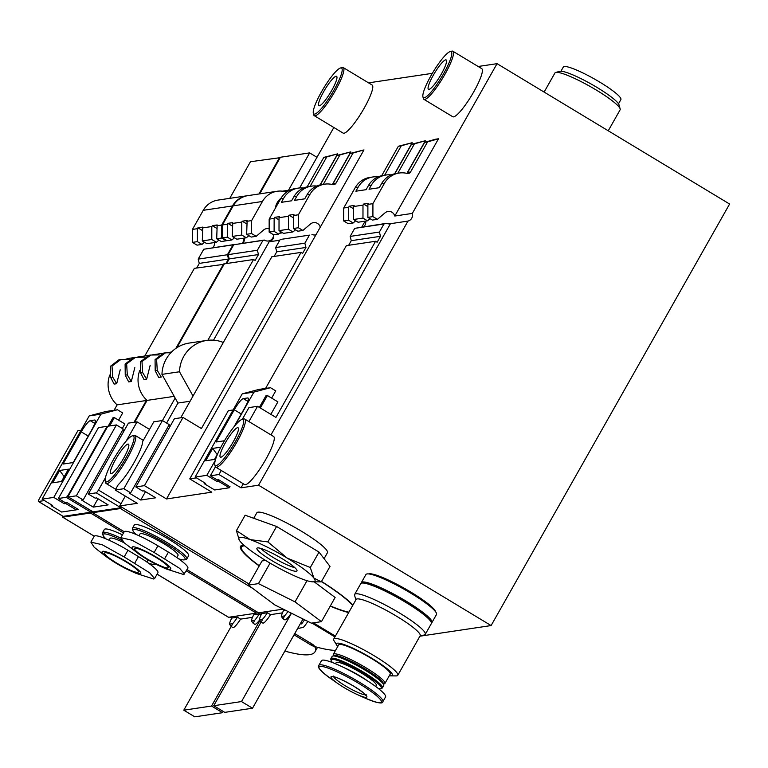 <?xml version="1.0" encoding="UTF-8"?>
<svg xmlns="http://www.w3.org/2000/svg" width="768" height="768" viewBox="0 0 768 768"><rect width="100%" height="100%" fill="white"/><g stroke="black" fill="none" stroke-linecap="round" stroke-linejoin="round"><path stroke-width="1.15" d="M406.829 173.376A3.12 3.034 -98.5 0 0 407.606 172.464L424.666 142.33L427.584 141.888L410.534 172.022A3.12 3.034 81.5 0 1 407.194 173.462A21.216 20.611 81.5 0 0 399.178 173.04L396.259 173.472A21.216 20.611 -98.5 0 0 381.542 183.686L379.267 187.709L369.034 189.235L371.318 185.213A21.216 20.611 81.5 0 1 386.026 175.008A21.216 20.611 81.5 0 1 391.248 174.912M386.026 175.008L383.107 175.44A21.216 20.611 -98.5 0 0 368.39 185.645L366.115 189.677L355.882 191.203L358.166 187.171A21.216 20.611 81.5 0 1 372.874 176.966A21.216 20.611 81.5 0 1 378.096 176.88M355.699 220.8L353.165 222.96L348.192 223.699L343.68 220.973L343.699 208.013L355.238 187.613A21.216 20.611 -98.5 0 1 369.955 177.408L372.874 176.966M343.699 208.013L348.662 207.274L349.267 206.198L354.163 205.469L353.558 206.544L362.986 205.133L363.59 204.058L368.486 203.328L367.882 204.403L372.922 203.654L372.912 216.605L377.424 219.331L385.056 212.832A6.24 6.058 81.5 0 1 394.79 216.029L412.33 213.408A6.24 6.058 -98.5 0 1 407.99 221.078L390.451 223.699L270.97 434.88M399.178 173.04A21.216 20.611 81.5 0 0 384.47 183.245L372.922 203.654M394.848 173.741L411.514 144.288L414.432 143.856L397.805 173.242M424.666 142.33L435.571 139.219L438.499 138.778L427.584 141.888M406.934 173.28L425.347 140.746L414.432 143.856M425.347 140.746L411.514 144.288M381.696 175.699L398.352 146.256L401.28 145.814L384.653 175.21M394.608 173.798L412.195 142.704L401.28 145.814M412.195 142.704L398.352 146.256M332.294 184.502A3.12 3.034 -98.5 0 0 333.082 183.59L350.131 153.456L353.05 153.024L336 183.158A3.12 3.034 81.5 0 1 332.659 184.598A21.216 20.611 81.5 0 0 324.653 184.166L321.725 184.608A21.216 20.611 -98.5 0 0 307.018 194.813L304.733 198.845L294.509 200.371L296.784 196.339A21.216 20.611 81.5 0 1 311.501 186.134A21.216 20.611 81.5 0 1 316.714 186.038M311.501 186.134L308.573 186.576A21.216 20.611 -98.5 0 0 293.866 196.781L291.581 200.803L281.357 202.33L283.632 198.307A21.216 20.611 81.5 0 1 298.349 188.102A21.216 20.611 81.5 0 1 303.562 188.006M213.514 340.176L269.155 241.814A6.24 6.058 -98.5 0 0 273.638 234.816L269.155 232.109L269.165 219.149L280.714 198.739A21.216 20.611 -98.5 0 1 295.421 188.534L298.349 188.102M269.165 219.149L274.138 218.41L274.742 217.334L279.638 216.605L279.034 217.67L288.451 216.269L289.066 215.194L293.962 214.464L293.347 215.539L298.397 214.781L298.378 227.741L302.89 230.467L310.522 223.968A6.24 6.058 81.5 0 1 320.266 227.165L363.965 149.914L353.05 153.024M324.653 184.166A21.216 20.611 81.5 0 0 309.936 194.381L298.397 214.781M320.314 184.867L336.979 155.424L339.898 154.982L323.27 184.378M350.131 153.456L363.965 149.914M332.41 184.416L350.813 151.872L339.898 154.982M350.813 151.872L336.979 155.424M307.162 186.835L323.827 157.382L326.746 156.95L310.118 186.346M320.074 184.925L337.661 153.84L326.746 156.95M337.661 153.84L323.827 157.382M275.347 208.214A15.6 15.149 -98.5 0 1 281.03 198.202M249.005 583.968L119.731 505.939L137.261 503.318L115.219 490.013L118.157 484.81A28.07 5.184 121.1 0 0 134.054 462.614A28.07 5.184 121.1 0 0 142.656 441.514L153.802 421.814L162.422 420.528L169.248 424.646L130.666 492.835L123.84 488.717L175.162 398.064M180.72 417.792L271.824 256.771L301.046 252.403L201.398 428.534L183.024 417.446L144.442 485.645L166.493 498.95L211.795 492.182L189.744 478.877L196.454 477.878M348.662 245.29L351.274 240.682L350.16 236.41L354.72 228.355L386.477 223.315L383.952 223.997L379.392 232.051L380.496 236.314L377.155 242.227L375.581 241.277L275.933 417.408L257.558 406.31L248.918 421.574M386.477 223.315A6.24 6.058 81.5 0 0 390.451 223.699M243.312 483.773L241.018 487.814L218.976 474.509L221.261 470.467M367.882 204.403L367.872 217.363L372.384 220.09L377.424 219.331M370.022 218.659L367.488 220.819L362.976 218.093L362.986 205.133M353.558 206.544L353.549 219.504L358.061 222.23L367.488 220.819M367.872 217.363L372.912 216.605M353.549 219.504L362.976 218.093M293.347 215.539L293.338 228.49L297.85 231.216L302.89 230.467M295.488 229.795L292.954 231.946L288.442 229.229L288.451 216.269M279.034 217.67L279.014 230.63L283.526 233.357L292.954 231.946M293.338 228.49L298.378 227.741M279.014 230.63L288.442 229.229M115.219 490.013L123.84 488.717M168.778 425.462L170.131 426.278M189.744 478.877L228.326 410.678L233.107 409.968M269.155 241.814L279.773 240.23M190.09 401.232L177.936 403.046L166.618 423.053M119.731 505.939L125.299 496.09M363.734 226.714A6.24 6.058 81.5 0 0 365.712 221.078M144.442 485.645L135.821 486.931L142.646 491.05L144.106 490.829L155.654 497.798L140.746 500.026L129.197 493.056L130.666 492.835M335.376 636.106L313.411 622.848M419.914 636.202L491.107 625.565L258.557 485.203L241.018 487.814M229.891 486.71L218.64 479.702L217.171 479.914L210.355 475.795L218.976 474.509M348.71 612.547A66.71 9.898 29.5 0 1 330.23 606.134M259.2 565.949A66.71 9.898 29.5 0 1 241.901 545.453A66.71 9.898 29.5 0 1 242.438 545.347A66.71 9.898 29.5 0 1 244.032 545.27M321.523 581.414A66.71 9.898 29.5 0 1 352.954 605.04M242.275 419.366L248.938 407.606L257.558 406.31M210.355 475.795L215.424 466.829M135.821 486.931L174.403 418.733L183.024 417.446M265.565 388.435L346.349 245.635L375.581 241.277M140.746 500.026L145.478 491.664M274.128 256.426L276.739 251.818L305.971 247.45L302.621 253.354L301.046 252.403M351.274 240.682L380.496 236.314M350.16 236.41L379.392 232.051M276.739 251.818L275.635 247.546L304.858 243.178L305.971 247.45M354.72 228.355L383.952 223.997M275.635 247.546L280.195 239.491L309.418 235.123L304.858 243.178M280.195 239.491L309.418 235.123M311.952 234.451A6.24 6.058 81.5 0 0 315.926 234.826L166.493 498.95M279.648 233.232L282.586 232.79M281.165 231.926L278.63 234.086L274.118 231.36L274.138 218.41M273.667 234.835L278.63 234.086M353.165 222.96L348.653 220.234L348.662 207.274M343.68 220.973L348.653 220.234M269.155 232.109L274.118 231.36M223.334 342.48A33.062 32.122 -98.5 0 0 206.726 340.445A33.062 32.122 -98.5 0 0 179.491 371.76L161.952 374.381L177.936 403.046M161.952 374.381A33.062 32.122 -98.5 0 1 189.197 343.066L206.726 340.445M299.635 187.949L333.84 127.498M258.557 485.203L407.99 221.078M478.147 66.49L497.05 63.667L729.6 204.029L491.107 625.565M412.33 213.408L497.05 63.667M438.499 138.778L394.79 216.029M214.8 464.554L215.174 466.214A28.07 5.184 -58.9 0 0 215.75 467.146L244.627 484.57A28.07 5.184 -58.9 0 0 265.709 459.552A28.07 5.184 -58.9 0 0 273.638 436.502L244.771 419.069A28.07 5.184 -58.9 0 0 243.677 418.992L242.035 419.434A26.822 4.954 -58.9 0 0 224.976 439.91A26.822 4.954 -58.9 0 0 214.8 464.554A26.822 4.954 -58.9 0 0 235.498 441.533A26.822 4.954 -58.9 0 0 242.035 419.434M365.126 221.174L361.824 227.002M315.926 234.826L320.266 227.165M179.491 371.76L193.027 396.038M293.347 217.776L289.066 215.194M279.024 219.917L274.742 217.334M422.909 96.72L423.293 98.381A28.07 5.184 -58.9 0 0 423.869 99.302L452.736 116.736A28.07 5.184 -58.9 0 0 473.818 91.718A28.07 5.184 -58.9 0 0 481.757 68.659L452.88 51.235A28.07 5.184 -58.9 0 0 451.786 51.158L450.144 51.6A26.822 4.954 -58.9 0 0 433.085 72.077A26.822 4.954 -58.9 0 0 422.909 96.72A26.822 4.954 -58.9 0 0 443.606 73.699A26.822 4.954 -58.9 0 0 450.144 51.6M313.306 113.088L313.69 114.749A28.07 5.184 -58.9 0 0 314.266 115.68L343.133 133.104A28.07 5.184 -58.9 0 0 364.214 108.086A28.07 5.184 -58.9 0 0 372.154 85.037L343.277 67.603A28.07 5.184 -58.9 0 0 342.182 67.526L340.541 67.968A26.822 4.954 -58.9 0 0 323.482 88.445A26.822 4.954 -58.9 0 0 313.306 113.088A26.822 4.954 -58.9 0 0 334.003 90.067A26.822 4.954 -58.9 0 0 340.541 67.968M368.544 82.858L432.336 73.334M367.882 206.65L363.59 204.058M353.558 208.79L349.267 206.198M314.266 115.68A28.07 5.184 -58.9 0 0 335.347 90.662A28.07 5.184 -58.9 0 0 343.277 67.603M331.738 90.403A17.155 3.168 -58.9 0 0 336.586 76.32A17.155 3.168 -58.9 0 0 325.008 89.376A17.155 3.168 -58.9 0 0 318.854 105.696A17.155 3.168 -58.9 0 0 331.738 90.403M423.869 99.302A28.07 5.184 -58.9 0 0 444.95 74.285A28.07 5.184 -58.9 0 0 452.88 51.235M441.341 74.035A17.155 3.168 -58.9 0 0 446.189 59.952A17.155 3.168 -58.9 0 0 434.611 72.998A17.155 3.168 -58.9 0 0 428.458 89.328A17.155 3.168 -58.9 0 0 441.341 74.035M215.75 467.146A28.07 5.184 -58.9 0 0 236.842 442.128A28.07 5.184 -58.9 0 0 244.771 419.069M233.232 441.869A17.155 3.168 -58.9 0 0 238.08 427.786A17.155 3.168 -58.9 0 0 226.502 440.832A17.155 3.168 -58.9 0 0 220.349 457.162A17.155 3.168 -58.9 0 0 233.232 441.869M105.197 480.922L105.571 482.582A28.07 5.184 -58.9 0 0 106.147 483.514A28.07 5.184 -58.9 0 0 127.238 458.496A28.07 5.184 -58.9 0 0 135.168 435.437A28.07 5.184 -58.9 0 0 134.074 435.37L132.432 435.802A26.822 4.954 -58.9 0 0 115.373 456.288A26.822 4.954 -58.9 0 0 105.197 480.922A26.822 4.954 -58.9 0 0 125.894 457.901A26.822 4.954 -58.9 0 0 132.432 435.802M123.629 458.246A17.155 3.168 -58.9 0 0 128.477 444.154A17.155 3.168 -58.9 0 0 116.899 457.21A17.155 3.168 -58.9 0 0 110.746 473.53A17.155 3.168 -58.9 0 0 123.629 458.246M544.128 92.083L554.957 72.941A37.43 5.558 29.5 0 1 555.734 72.422A37.43 5.558 29.5 0 1 590.275 86.544A37.43 5.558 29.5 0 1 620.16 108.874A37.43 5.558 29.5 0 1 620.122 109.805L608.246 130.79M555.734 72.422L559.91 71.318A34.31 5.088 29.5 0 1 591.562 84.259A34.31 5.088 29.5 0 1 618.96 104.726L620.16 108.874M560.947 71.222L563.318 67.037A33.062 4.906 29.5 0 1 594.509 79.046A33.062 4.906 29.5 0 1 620.87 99.6L618.509 103.786M242.803 545.299A65.51 9.725 -150.5 0 0 242.141 545.933L241.555 546.97A65.51 9.725 29.5 0 1 243.456 545.952A65.51 9.725 29.5 0 1 244.723 545.875M348.922 612.173A65.51 9.725 29.5 0 1 330.346 605.942M259.306 565.747A65.51 9.725 29.5 0 1 241.555 546.97M321.427 581.578A65.51 9.725 29.5 0 1 352.742 605.414M314.227 581.856L335.126 597.475L321.456 621.648L311.338 623.155L274.771 604.906L248.342 585.13L262.013 560.966L265.565 560.438M248.342 585.13L258.461 583.622L270.067 563.126M258.461 583.622L295.027 601.872L307.008 580.694M295.027 601.872L321.456 621.648M335.539 650.4A187.162 27.773 29.5 0 1 316.272 647.011L316.099 646.915A186.979 27.744 29.5 0 0 316.234 646.954L312.346 644.755L313.075 644.65A3.12 0.576 121.1 0 1 312.979 644.63A3.12 0.576 121.1 0 1 312.931 644.554M139.939 554.784L124.166 542.803L120.864 537.658L124.147 531.802A30.566 4.541 29.5 0 1 157.92 545.789L168.422 552.125A30.566 4.541 29.5 0 1 187.862 568.243L183.677 574.55L166.09 568.906L160.205 566.256A22.176 3.293 29.5 0 1 139.939 554.784A22.176 3.293 29.5 0 1 134.592 546.96A22.176 3.293 29.5 0 1 158.87 558.672A22.176 3.293 29.5 0 1 170.112 569.347A22.176 3.293 29.5 0 1 160.205 566.256M303.437 619.21L302.842 619.296M261.235 622.128L262.771 623.059A12.48 2.304 -58.9 0 0 270.538 614.64L267.389 612.739L261.725 613.584A12.48 2.304 121.1 0 0 259.392 619.68L262.608 619.2L261.235 622.128L259.392 619.68M270.538 614.64L282.461 612.854M285.149 610.08L283.642 610.31A12.48 2.304 121.1 0 0 281.309 616.406L284.525 615.926L283.162 618.854L281.309 616.406M267.389 612.739A12.48 2.304 121.1 0 1 262.608 619.2M283.162 618.854L284.698 619.786A12.48 2.304 -58.9 0 0 291.293 613.152M287.971 611.491A12.48 2.304 121.1 0 1 284.525 615.926M126.202 441.043L137.05 421.853L128.429 423.139L88.33 494.026L95.146 498.144L96.614 497.923L108.163 504.893L93.254 507.12L81.706 500.15L83.165 499.93L76.339 495.811L68.448 496.992A3.12 0.576 121.1 0 1 68.362 496.982A3.12 0.576 121.1 0 1 69.235 494.419L107.827 426.221L116.448 424.934L76.339 495.811M92.976 511.795A3.12 0.576 -58.9 0 0 93.034 511.872A3.12 0.576 -58.9 0 0 93.12 511.882L120.893 507.734A3.12 0.576 -58.9 0 0 121.661 507.101M88.33 494.026L96.221 492.845L120.893 507.734M105.408 477.782L98.467 490.051A3.12 0.576 121.1 0 1 96.221 492.845M124.157 430.685L122.803 429.869M83.165 499.93L123.274 429.053L116.448 424.934M137.05 421.853L149.52 429.379M248.87 235.632L246.336 237.792L241.747 235.018L241.766 222.058L242.246 221.203L247.142 220.474L246.643 234.288L251.232 237.062L256.205 236.314L251.616 233.549L251.626 220.589L262.445 201.475A21.216 20.611 -98.5 0 1 277.162 191.261A21.216 20.611 -98.5 0 1 285.168 191.693A3.12 3.034 -98.5 0 0 288.509 190.253L309.648 152.89L316.973 157.306M269.155 228.806A6.24 6.058 -98.5 0 0 263.635 229.987L256.205 236.314M234.48 237.782L231.946 239.942L227.357 237.168L227.366 224.208L227.856 223.354L232.752 222.624L232.253 236.438L236.842 239.213L246.336 237.792M246.643 234.288L251.616 233.549M232.253 236.438L241.747 235.018M246.662 221.328L251.626 220.589M232.262 223.478L241.766 222.058M300.355 623.693L301.574 623.914A12.48 2.304 121.1 0 0 304.541 619.766M298.013 627.821L298.829 628.32L303.427 627.331A12.48 2.304 -58.9 0 0 307.853 621.418M134.746 422.198L147.082 400.397A26.822 26.064 -98.5 0 1 139.709 370.579A26.822 26.064 -98.5 0 0 147.082 400.397L174.202 396.346M162.461 353.366L160.157 353.712A26.822 26.064 -98.5 0 0 155.386 354.902A26.822 26.064 -98.5 0 1 160.157 353.712L152.16 354.902M176.909 347.683L224.323 263.866L253.555 259.498L255.13 260.448L258.47 254.544L257.366 250.272L262.954 240.394L264.288 240.038L233.731 244.762L262.954 240.394M226.637 263.52L229.248 258.912L228.134 254.64L233.731 244.762M244.272 238.099A6.24 6.058 -98.5 0 1 242.938 243.226M231.946 239.942L226.973 240.682L222.384 237.907L222.403 224.957L233.213 205.834A21.216 20.611 -98.5 0 1 247.93 195.629L277.162 191.261M259.699 193.872L280.426 157.248L309.648 152.89M97.987 498.758L93.254 507.12M207.84 340.301L253.555 259.498M229.248 258.912L258.47 254.544M228.134 254.64L257.366 250.272M273.6 234.787A6.24 6.058 -98.5 0 1 264.288 240.038M222.384 237.907L227.357 237.168M222.403 224.957L227.366 224.208M157.258 370.378L161.27 377.04L158.659 377.434L155.194 370.694L157.258 370.378L156.595 359.376L165.427 352.858L170.851 352.723M148.886 355.325L140.448 361.776L140.582 372.874L144.038 379.613L146.659 379.229L150.163 365.338M146.659 379.229L142.646 372.566L141.984 361.555L150.806 355.037L159.082 354.922M165.427 352.848L163.498 353.126L155.069 359.597L155.194 370.694M246.653 223.862L242.246 221.203M232.262 226.013L227.856 223.354M303.005 618.998L252.528 708.221L241.507 701.568L291.475 613.238M241.507 701.568L213.744 705.715L224.765 712.368L252.528 708.221M213.744 705.715L261.091 622.022M283.238 609.13L258.547 612.816A3.12 0.576 121.1 0 1 258.461 612.806A3.12 0.576 121.1 0 1 258.403 612.73M121.776 507.178A3.12 0.576 121.1 0 1 120.432 508.541L92.669 512.688A3.12 0.576 121.1 0 1 92.573 512.678A3.12 0.576 121.1 0 1 92.707 511.67M186.806 558.941L188.63 555.715A31.19 4.627 -150.5 0 0 166.291 537.792A31.19 4.627 -150.5 0 0 135.226 524.515A31.19 4.627 -150.5 0 0 134.323 524.995L132.499 528.221A31.19 4.627 29.5 0 1 161.933 539.549A31.19 4.627 29.5 0 1 186.806 558.941A31.19 4.627 29.5 0 1 186.154 559.373L184.483 559.814A29.942 4.445 29.5 0 1 184.243 559.862A29.942 4.445 29.5 0 1 178.618 558.787M139.008 535.738L140.045 533.904A21.84 3.245 29.5 0 1 160.637 541.834A21.84 3.245 29.5 0 1 178.051 555.408L176.842 557.539M136.042 534.432A29.942 4.445 29.5 0 1 132.95 530.659A29.942 4.445 29.5 0 1 161.232 540.787A29.942 4.445 29.5 0 1 184.483 559.814M132.95 530.659L132.47 528.998A31.19 4.627 29.5 0 1 132.499 528.221M120.864 537.658L132.106 540.24L154.138 552.47L179.722 568.406L184.541 574.09M167.722 567.898A19.344 2.87 29.5 0 1 148.464 559.67A19.344 2.87 29.5 0 1 134.621 548.554A19.344 2.87 29.5 0 1 152.861 555.581A19.344 2.87 29.5 0 1 168.288 567.6A19.344 2.87 29.5 0 1 167.722 567.898M315.542 646.646L315.245 647.165A187.162 27.773 29.5 0 1 315.014 651.763A187.162 27.773 29.5 0 1 286.31 651.485L286.147 651.389A186.979 27.744 29.5 0 0 286.282 651.427L285.014 650.813M90.883 542.122L94.195 536.275A30.566 4.541 29.5 0 1 127.958 550.262L138.461 556.598A30.566 4.541 29.5 0 1 157.91 572.717L154.598 578.573M315.37 646.55L315.082 647.069A186.979 27.744 29.5 0 1 315.091 647.117L310.886 644.976A3.12 0.576 121.1 0 0 311.933 643.997M231.283 626.602L232.819 627.533A12.48 2.304 -58.9 0 0 240.576 619.114L237.427 617.213L231.763 618.058A12.48 2.304 121.1 0 0 229.43 624.154L232.646 623.674L231.283 626.602L229.43 624.154M240.576 619.114L252.509 617.328M261.053 614.966L259.344 613.939L253.69 614.784A12.48 2.304 121.1 0 0 251.357 620.88L254.573 620.4L253.2 623.328L251.357 620.88M237.427 617.213A12.48 2.304 121.1 0 1 232.646 623.674M253.2 623.328L254.736 624.259A12.48 2.304 -58.9 0 0 259.594 620.045M259.344 613.939A12.48 2.304 121.1 0 1 254.573 620.4M81.101 430.214L77.866 430.694L39.283 498.893A3.12 0.576 121.1 0 0 38.4 501.456A3.12 0.576 121.1 0 0 38.496 501.466L44.467 500.573M63.014 516.269A3.12 0.576 -58.9 0 0 63.072 516.346A3.12 0.576 -58.9 0 0 63.168 516.365L90.931 512.218A3.12 0.576 -58.9 0 0 91.978 511.238M66.259 497.318A3.12 0.576 121.1 0 0 68.506 494.525L107.098 426.326L98.467 427.613L58.368 498.499L66.259 497.318L90.931 512.218M58.368 498.499L65.194 502.618L66.653 502.397L78.202 509.366L76.368 509.645M107.098 426.326L107.587 426.634M218.918 240.106L216.384 242.266L211.795 239.491L211.805 226.531L212.294 225.677L217.19 224.947L216.691 238.762L221.28 241.536L226.243 240.787L221.654 238.022L221.664 225.062L232.483 205.949A21.216 20.611 -98.5 0 1 247.2 195.744A21.216 20.611 -98.5 0 1 247.565 195.686M204.518 242.256L201.984 244.416L197.395 241.642L197.414 228.682L197.894 227.827L202.79 227.098L202.291 240.912L206.88 243.686L216.384 242.266M216.691 238.762L221.654 238.022M202.291 240.912L211.795 239.491M216.701 225.802L221.664 225.062M202.301 227.952L211.805 226.531M114.067 410.266L117.13 404.87A26.822 26.064 -98.5 0 1 109.757 375.053M125.424 359.376A26.822 26.064 -98.5 0 1 130.195 358.186L132.509 357.84M144.768 356.006L194.371 268.339L224.093 264.278M196.675 267.994L199.286 263.386L198.182 259.114L203.77 249.235L234.326 244.512L233.002 244.867L227.405 254.746L228.518 259.018L225.907 263.626M214.31 242.573A6.24 6.058 -98.5 0 1 212.976 247.699M201.984 244.416L197.021 245.155L192.432 242.39L192.442 229.43L203.261 210.307A21.216 20.611 -98.5 0 1 217.968 200.102L247.2 195.744M229.747 198.346L250.464 161.722L280.186 157.661M134.016 422.304L146.352 400.502L117.13 404.87M175.834 348.403L223.594 263.971M199.286 263.386L228.518 259.018M198.182 259.114L227.405 254.746M203.77 249.235L233.002 244.867M243.542 238.205A6.24 6.058 -98.5 0 1 242.208 243.341M192.432 242.39L197.395 241.642M192.442 229.43L197.414 228.682M258.97 193.978L279.686 157.363M312.058 644.074L311.616 644.87M131.309 381.514L127.296 374.861L126.643 363.85L135.466 357.331L133.546 357.61L125.107 364.07L125.242 375.168L128.698 381.907L131.309 381.514L134.822 367.632M116.698 383.702L112.685 377.04L112.022 366.029L120.854 359.51L118.934 359.789L110.496 366.259L110.621 377.347L114.086 384.086L116.698 383.702L120.202 369.811M120.854 359.51L129.12 359.395M135.466 357.331L144.307 357.216M216.701 228.336L212.294 225.677M202.301 230.486L197.894 227.827M223.267 711.466L222.576 712.694L211.546 706.042L259.901 620.573M211.546 706.042L183.782 710.189L194.803 716.842L222.576 712.694M183.782 710.189L231.13 626.506M257.405 612.173A3.12 0.576 121.1 0 1 256.358 613.142L228.595 617.29A3.12 0.576 121.1 0 1 228.499 617.28A3.12 0.576 121.1 0 1 228.442 617.203M92.064 511.286A3.12 0.576 121.1 0 1 90.48 513.014L62.707 517.162A3.12 0.576 121.1 0 1 62.621 517.152A3.12 0.576 121.1 0 1 62.746 516.144M122.429 534.845A31.19 4.627 -150.5 0 0 105.274 528.989A31.19 4.627 -150.5 0 0 104.371 529.469L102.547 532.694A31.19 4.627 29.5 0 1 120.768 538.147M109.046 540.211L110.083 538.378A21.84 3.245 29.5 0 1 124.272 542.89M155.174 563.827A29.942 4.445 29.5 0 1 154.531 564.288A29.942 4.445 29.5 0 1 154.282 564.336A29.942 4.445 29.5 0 1 148.656 563.261M106.08 538.915A29.942 4.445 29.5 0 1 102.989 535.133A29.942 4.445 29.5 0 1 121.824 540.25M102.989 535.133L102.509 533.472A31.19 4.627 29.5 0 1 102.547 532.694M105.629 556.234L94.214 547.277L90.902 542.131L102.154 544.714L124.176 556.944L149.76 572.88L154.579 578.563L153.725 579.024L136.138 573.379L130.253 570.73A22.176 3.293 29.5 0 1 109.978 559.258A22.176 3.293 29.5 0 1 104.63 551.434A22.176 3.293 29.5 0 1 128.918 563.155A22.176 3.293 29.5 0 1 140.15 573.821A22.176 3.293 29.5 0 1 130.253 570.73M137.77 572.381A19.344 2.87 29.5 0 1 118.502 564.144A19.344 2.87 29.5 0 1 104.659 553.027A19.344 2.87 29.5 0 1 122.909 560.054A19.344 2.87 29.5 0 1 138.326 572.074A19.344 2.87 29.5 0 1 137.77 572.381M118.618 420.163L122.707 412.934L117.456 409.766L100.886 414.163L53.789 497.395L64.291 503.741L64.992 502.502M108.182 426.163L112.906 417.821L114.365 417.6L109.642 425.952M117.456 409.766L105.773 411.514L89.194 415.91L42.106 499.142L52.598 505.478L51.139 505.699L61.642 512.035L76.253 509.856L76.954 508.618M100.886 414.163L89.194 415.91M68.438 469.162L59.664 470.467L52.675 482.813L61.45 481.507L68.438 469.162M81.245 431.846L63.014 464.064L73.248 462.538L91.478 430.32A12.48 2.304 -58.9 0 0 95.002 420.077A12.48 2.304 -58.9 0 0 94.627 420.019L90.25 420.672A12.48 2.304 -58.9 0 0 81.245 431.846L88.224 436.061M53.789 497.395L42.106 499.142M66.365 502.445L65.75 503.52L64.291 503.741M65.75 503.52L76.253 509.856M51.6 504.883L51.139 505.699M122.304 428.467L124.858 423.936L114.365 417.6M64.166 476.698L59.664 470.467M389.318 675.696A32.131 4.771 -150.5 0 0 390.826 675.859L395.99 675.917A36.806 5.462 -150.5 0 0 397.786 675.302A36.806 5.462 -150.5 0 0 374.371 655.882A36.806 5.462 -150.5 0 0 333.715 639.053A36.806 5.462 -150.5 0 0 334.118 640.906L336.826 645.302A32.131 4.771 -150.5 0 0 337.738 646.512M333.715 639.053L356.093 599.491A36.806 5.462 29.5 0 1 396.758 616.33A36.806 5.462 29.5 0 1 420.173 635.741L397.786 675.302M390.826 675.859A32.131 4.771 -150.5 0 0 371.962 658.378A32.131 4.771 -150.5 0 0 336.826 645.302M383.501 684.106L384.298 683.894A29.635 4.397 -150.5 0 0 384.912 683.491L390.23 674.093A29.635 4.397 -150.5 0 0 371.376 658.464A29.635 4.397 -150.5 0 0 338.64 644.909L333.331 654.307A29.635 4.397 -150.5 0 0 333.293 655.046L333.523 655.834M384.912 683.491A29.635 4.397 -150.5 0 0 366.058 667.862A29.635 4.397 -150.5 0 0 333.331 654.307M378.259 688.445A28.752 4.262 -150.5 0 0 380.659 688.55L381.84 688.243A29.635 4.397 -150.5 0 0 382.454 687.83L383.693 685.642A29.635 4.397 -150.5 0 0 383.731 684.893L383.251 683.242A28.387 4.214 -150.5 0 0 365.165 668.976A28.387 4.214 -150.5 0 0 334.397 655.603L332.726 656.045A29.635 4.397 -150.5 0 0 332.112 656.448L330.874 658.646A29.635 4.397 -150.5 0 0 330.835 659.386L331.181 660.557A28.752 4.262 -150.5 0 0 332.506 662.563M383.731 684.893A29.635 4.397 -150.5 0 0 364.848 670.003A29.635 4.397 -150.5 0 0 332.726 656.045M382.454 687.83A29.635 4.397 -150.5 0 0 363.6 672.202A29.635 4.397 -150.5 0 0 330.874 658.646M380.659 688.55A28.752 4.262 -150.5 0 0 362.966 672.989A28.752 4.262 -150.5 0 0 331.181 660.557M375.686 686.496L376.32 685.363A23.088 3.427 -150.5 0 0 361.642 673.19A23.088 3.427 -150.5 0 0 336.144 662.63L335.501 663.763M382.877 701.645L385.536 696.96A36.806 5.462 -150.5 0 0 362.122 677.539A36.806 5.462 -150.5 0 0 321.466 660.701L318.806 665.395C316.589 666.758 320.87 671.376 331.67 679.267A35.779 5.309 -150.5 0 1 322.166 666.48A35.779 5.309 -150.5 0 1 358.627 683.328A35.779 5.309 -150.5 0 1 381.341 701.069A35.779 5.309 -150.5 0 1 364.368 697.766C376.685 702.96 382.858 704.256 382.877 701.645A36.806 5.462 -150.5 0 0 359.462 682.234A36.806 5.462 -150.5 0 0 318.806 665.395M353.76 686.17A20.592 3.053 -150.5 0 0 332.784 676.474A20.592 3.053 -150.5 0 0 338.256 683.827A20.592 3.053 -150.5 0 0 357.072 694.474A20.592 3.053 -150.5 0 0 366.835 696.374A20.592 3.053 -150.5 0 0 353.76 686.17M419.971 636.096L424.406 634.925A40.55 6.019 -150.5 0 0 425.251 634.358A40.55 6.019 -150.5 0 0 399.456 612.97A40.55 6.019 -150.5 0 0 354.662 594.422A40.55 6.019 -150.5 0 0 354.614 595.44L355.891 599.846M425.251 634.358L431.328 623.626A40.55 6.019 -150.5 0 0 405.533 602.237A40.55 6.019 -150.5 0 0 360.739 583.68L354.662 594.422M435.562 611.741A38.678 5.741 -150.5 0 0 410.861 592.099A38.678 5.741 -150.5 0 0 368.746 573.936M431.443 622.982A40.55 6.019 -150.5 0 0 431.933 622.55L436.493 614.496A40.55 6.019 -150.5 0 0 410.698 593.107A40.55 6.019 -150.5 0 0 365.904 574.56L361.344 582.614A40.55 6.019 -150.5 0 0 361.229 583.248M431.933 622.55A40.55 6.019 -150.5 0 0 406.138 601.162A40.55 6.019 -150.5 0 0 361.344 582.614M430.397 620.87A38.678 5.741 -150.5 0 0 405.696 601.229A38.678 5.741 -150.5 0 0 363.581 583.066M266.717 561.13A43.67 6.48 29.5 0 1 240 541.162A43.67 6.48 29.5 0 1 239.405 540.307A43.67 6.48 29.5 0 1 250.234 539.635L267.859 541.91L287.174 558.077L310.291 567.523L313.882 578.045A43.67 6.48 29.5 0 1 312.816 581.837A43.67 6.48 29.5 0 1 303.648 579.581A43.67 6.48 29.5 0 1 266.717 561.13M239.309 540.144L236.41 530.64L250.234 539.635A43.67 6.48 29.5 0 1 287.174 558.077A43.67 6.48 29.5 0 1 313.882 578.045L321.274 581.856L312.816 581.837M271.555 560.41A23.011 3.418 29.5 0 1 257.136 548.054A23.011 3.418 29.5 0 1 278.621 556.627A23.011 3.418 29.5 0 1 297.043 570.634A23.011 3.418 29.5 0 1 271.555 560.41M294.768 567.59A21.216 3.149 29.5 0 1 273.494 557.664A21.216 3.149 29.5 0 1 260.918 548.438M253.728 518.275L256.838 512.784A40.55 6.019 29.5 0 1 295.094 527.52A40.55 6.019 29.5 0 1 327.427 552.72L324.067 558.672M321.274 581.856L330.01 566.419L319.018 552.086L276.586 526.474L245.146 515.203L236.41 530.64M276.586 526.474L267.859 541.91M319.018 552.086L310.291 567.523M271.651 398.102L275.741 390.864L270.49 387.696L253.92 392.102L234.883 425.741M215.251 460.445L206.822 475.334L217.325 481.67L218.419 479.731M259.344 407.395L265.939 395.75L267.398 395.53L260.342 408M270.49 387.696L258.797 389.443L242.227 393.85L195.139 477.082L205.632 483.418L204.173 483.638L214.675 489.974L229.286 487.786L229.987 486.547M253.92 392.102L242.227 393.85M220.877 447.178L212.698 448.397L205.709 460.752L214.483 459.437L217.709 453.744M234.029 426.787L244.512 408.25A12.48 2.304 -58.9 0 0 248.035 398.006A12.48 2.304 -58.9 0 0 247.661 397.949L243.283 398.602A12.48 2.304 -58.9 0 0 234.278 409.776L216.048 442.003L224.477 440.746M206.822 475.334L195.139 477.082M219.485 480.211L218.784 481.45L217.325 481.67M218.784 481.45L229.286 487.786M204.634 482.813L204.173 483.638M270.845 414.336L277.891 401.875L267.398 395.53M217.2 454.637L212.698 448.397M368.39 185.645L371.318 185.213M355.238 187.613L358.166 187.171M381.542 183.686L384.47 183.245M407.606 172.464L410.534 172.022M293.866 196.781L296.784 196.339M280.714 198.739L283.632 198.307M307.018 194.813L309.936 194.381M333.082 183.59L336 183.158M311.952 623.059L334.915 636.922M294.758 633.59L313.075 644.65M259.987 612.605L261.696 613.632M68.448 496.992L93.12 511.882M233.213 205.834L262.445 201.475M282.355 191.174L288.509 190.253M98.467 490.051L121.018 503.664M140.582 372.874L142.646 372.566M92.669 512.688L124.205 531.725M187.056 569.664L258.547 612.816M120.432 508.541L252.595 588.317M168.422 552.125L164.63 558.806M157.92 545.789L154.138 552.47M294.058 634.819L310.886 644.976M257.117 612.518L261.082 614.918M230.026 617.078L231.744 618.115M38.496 501.466L63.168 516.365M203.261 210.307L232.483 205.949M68.506 494.525L69.014 494.832M110.621 377.347L112.685 377.04M125.242 375.168L127.296 374.861M62.707 517.162L94.243 536.198L62.621 517.152M157.104 574.138L228.595 617.29M90.48 513.014L123.504 532.954M186.365 570.893L256.358 613.142M138.461 556.598L134.678 563.28M127.958 550.262L124.176 556.944M94.627 420.019L95.222 420.374M90.25 420.672L94.742 423.389M367.93 681.168A23.088 3.427 -150.5 0 0 360.048 676.013A23.088 3.427 -150.5 0 0 344.064 667.67M333.629 676.752A18.72 2.774 -150.5 0 0 348.49 687.696A18.72 2.774 -150.5 0 0 365.52 694.79M234.278 409.776L241.258 413.99M247.661 397.949L248.256 398.314M243.283 398.602L247.776 401.318M143.309 440.352L135.168 435.437M115.651 489.245L106.147 483.514M259.93 612.614L261.677 613.67M294.739 633.619L312.979 644.63M68.362 496.982L93.034 511.872M171.542 352.003L166.771 352.723M148.886 355.315L150.806 355.027M92.573 512.678L124.186 531.754M187.046 569.693L258.461 612.806M317.51 647.347L315.014 651.763M229.968 617.088L231.725 618.144M38.4 501.456L63.072 516.346M147.85 355.546L136.81 357.197M157.085 574.176L228.499 617.28M146.89 562.013L148.061 559.93M154.531 564.288L155.558 564.019M109.978 559.258L105.619 556.243M357.072 694.474L364.368 697.766M338.256 683.827L331.67 679.267M333.562 676.061L332.803 676.666C335.587 676.694 342.547 679.862 353.712 686.16C370.858 697.526 364.349 694.627 366.01 695.453L366.144 694.493"/></g></svg>
